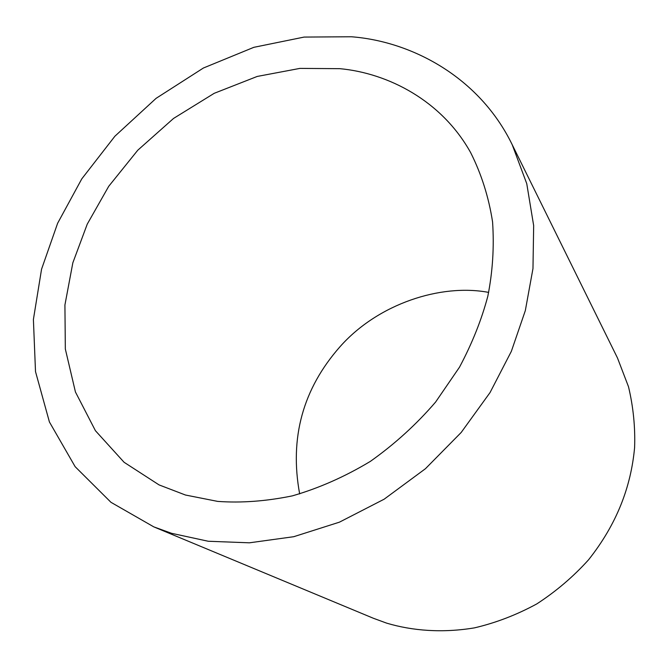<?xml version="1.0" encoding="UTF-8"?>
<svg xmlns="http://www.w3.org/2000/svg" width="668" height="668" viewBox="0 0 668 668"><rect width="100%" height="100%" fill="white"/><g stroke="black" fill="none" stroke-linecap="round" stroke-linejoin="round"><path stroke-width="1" d="M512.214 144.714L617.474 357.956L628.513 386.764C633.306 406.971 635.335 427.244 634.6 447.585C630.984 486.939 616.781 524.188 588.566 559.784C573.403 576.626 556.143 591.339 536.796 603.914C516.606 614.886 495.815 622.877 474.43 627.87C442.542 633.18 412.432 630.859 386.605 623.127L373.337 618.251L153.79 526.868L110.972 502.319L75.142 466.681L49.415 421.976L35.504 371.592L33.4 319.463L41.558 269.196L57.623 223.279L81.78 178.874L114.896 136.222L156.12 98.321L203.406 68.011L253.823 47.328L304.124 37.074L351.385 36.765C411.296 41.324 479.265 76.837 512.214 144.714L526.751 183.65L533.665 225.6L532.972 268.569L525.324 310.612L511.354 351.335L490.053 392.55L461.204 432.446L425.424 468.727L384.133 499.205L339.428 522.167L293.736 536.705L249.381 542.817L208.241 541.255L171.584 533.315L153.79 526.868M185.453 495.021L217.651 501.392C241.181 503.104 266.081 501.259 292.367 495.865C318.987 488.166 344.989 476.66 370.389 461.363C394.771 444.07 416.515 424.289 435.62 402.027L459.509 367.166C472.184 343.335 481.628 319.663 487.832 296.166C492.692 271.667 494.27 246.901 492.566 221.876C488.751 197.21 481.453 174.139 470.681 152.671C441.79 100.651 388.15 73.163 339.837 68.67L299.915 68.395L257.238 76.436L214.211 93.311L173.546 118.436L137.783 150.208L108.734 186.288L87.249 224.139L72.845 262.791L64.921 304.975L65.33 348.997L75.434 391.982L95.424 430.701L124.098 462.289L159.067 484.91L185.453 495.021M488.675 292.4C440.872 283.382 378.13 303.731 340.129 346.583C302.838 388.826 289.353 437.941 299.665 493.919"/></g></svg>
